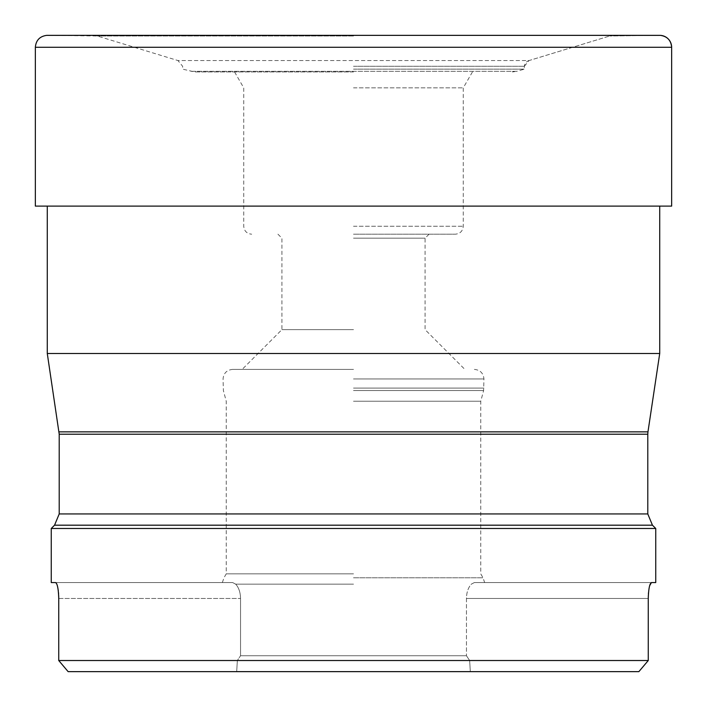 <?xml version="1.0" encoding="UTF-8"?>
<svg xmlns="http://www.w3.org/2000/svg" width="707" height="707" viewBox="0 0 707 707"><rect width="100%" height="100%" fill="white"/><g stroke="black" fill="none" stroke-linecap="round" stroke-linejoin="round"><path stroke-width="0.53" stroke-dasharray="3.54 2.65" d="M659.719 353.5L47.281 353.5M35.35 206.108L671.65 206.108M353.5 206.108L47.281 206.108L353.5 206.108M655.743 528.483L51.258 528.483M58.663 595.391L58.601 594.136M58.469 592.422L58.301 590.858M58.177 589.921L58.098 589.373M57.435 586.006L57.134 584.981M56.463 583.355L56.083 582.833M55.844 582.648L51.258 582.568M58.734 598.476L240.539 598.476C240.433 592.422 238.816 587.65 235.696 584.159L232.647 582.568L55.57 582.568L232.647 582.568L235.696 584.159C238.816 587.658 240.433 592.431 240.539 598.476L240.539 655.743L466.461 655.743L469.651 660.515L470.296 671.411L236.704 671.411L237.349 660.515L58.734 660.515L237.349 660.515L240.539 655.743L237.349 660.515L236.704 671.411L470.296 671.411L469.651 660.515L466.461 655.743L240.539 655.743L240.539 598.476L58.734 598.476L58.734 660.515L648.266 660.515L648.266 598.476L466.461 598.476C466.567 592.431 468.184 587.658 471.304 584.159L474.353 582.568L655.743 582.568M469.651 660.515L648.266 660.515L469.651 660.515M651.43 582.568L474.353 582.568L484.64 582.568L474.353 582.568L471.304 584.159C468.184 587.65 466.567 592.422 466.461 598.476L466.461 655.743L466.461 598.476L648.266 598.476M649.645 585.714L648.531 592.501M648.407 594.021L648.328 595.639M232.647 582.568L222.36 582.568L232.647 582.568M353.5 573.863L226.24 573.863L353.5 573.863M353.5 401.223L480.76 401.223L353.5 401.223M353.5 369.408L232.603 369.408L353.5 369.408M353.5 329.639L281.916 329.639L353.5 329.639M353.5 238.171L425.084 238.171L353.5 238.171M353.5 234.194L455.308 234.194L353.5 234.194M353.5 87.845L463.262 87.845L353.5 87.845M353.5 71.937L194.619 71.937L353.5 71.937M353.5 69.145L524.355 69.145L353.5 69.145M353.5 66.29L524.355 66.29L353.5 66.29M353.5 35.986L97.283 35.986L353.5 35.986M660.285 35.359L609.717 35.986L660.285 35.359L46.715 35.359L97.283 35.986L177.97 60.563L529.03 60.563A6.646 6.646 0 0 0 524.355 66.29L524.355 69.145L516.764 71.319L190.236 71.319L516.764 71.319L512.381 71.937M638.872 671.641L68.128 671.641M524.355 66.29L529.03 60.563L609.717 35.986L529.03 60.563L177.97 60.563L182.645 66.29L182.645 69.145L194.619 71.937M647.966 431.862L59.035 431.862M647.789 434.222L59.211 434.222M647.789 513.945L59.211 513.945M652.446 525.186L54.554 525.186M353.5 584.159L235.696 584.159L353.5 584.159M353.5 577.796L483.031 577.796L353.5 577.796M353.5 390.564L483.615 390.564L353.5 390.564M353.5 388.09L483.942 388.09L353.5 388.09M353.5 378.952L483.942 378.952L353.5 378.952M353.5 226.24L463.262 226.24L353.5 226.24M35.35 47.289L671.65 47.289M474.397 369.408C480.194 369.973 483.376 373.155 483.942 378.952L483.615 390.564L480.76 401.223L480.76 573.863L483.031 577.796L484.64 582.568M222.36 582.568L223.969 577.796L226.24 573.863L226.24 401.223L223.385 390.564L223.059 378.952C223.624 373.155 226.806 369.973 232.603 369.408M277.939 234.194L281.916 238.171L281.916 329.639L242.148 369.408M429.061 234.194L425.084 238.171L425.084 329.639L464.853 369.408M472.444 71.937L463.262 87.845L463.262 226.24C462.793 231.074 460.142 233.725 455.308 234.194M234.556 71.937L243.738 87.845L243.738 226.24C244.207 231.074 246.858 233.725 251.692 234.194"/><path stroke-width="1.06" d="M59.211 513.945L647.789 513.945L652.446 525.186L54.554 525.186L59.211 513.945L59.211 434.222L47.281 353.5L659.719 353.5L659.719 206.108M671.65 206.108L671.65 47.289L671.65 206.108L35.35 206.108L35.35 47.289L671.65 47.289A11.948 11.948 0 0 0 660.285 35.359L46.715 35.359C39.769 36.322 35.977 40.308 35.35 47.289M54.554 525.186L51.258 528.483L655.743 528.483L652.446 525.186M51.258 528.483L51.258 582.568L55.57 582.568C57.391 583.62 58.442 588.922 58.734 598.476L58.725 597.176M58.716 596.849L58.663 595.391M58.601 594.136L58.469 592.422M58.301 590.858L58.177 589.921M58.098 589.373L57.435 586.006M57.134 584.981L56.463 583.355M68.128 671.641L58.734 660.515L68.128 671.641L638.872 671.641L648.266 660.515L58.734 660.515L58.734 598.476M638.872 671.641L648.266 660.515L648.266 598.476C648.558 588.922 649.609 583.62 651.43 582.568L655.743 582.568L655.743 528.483M651.43 582.568L649.645 585.714M648.531 592.501L648.407 594.021M648.328 595.639L648.266 598.476M59.035 431.862L647.966 431.862L659.719 353.5M59.211 434.222L647.789 434.222L647.966 431.862M47.281 353.5L47.281 206.108M647.789 513.945L647.789 434.222M671.65 47.289C671.023 40.308 667.231 36.322 660.285 35.359"/></g></svg>

